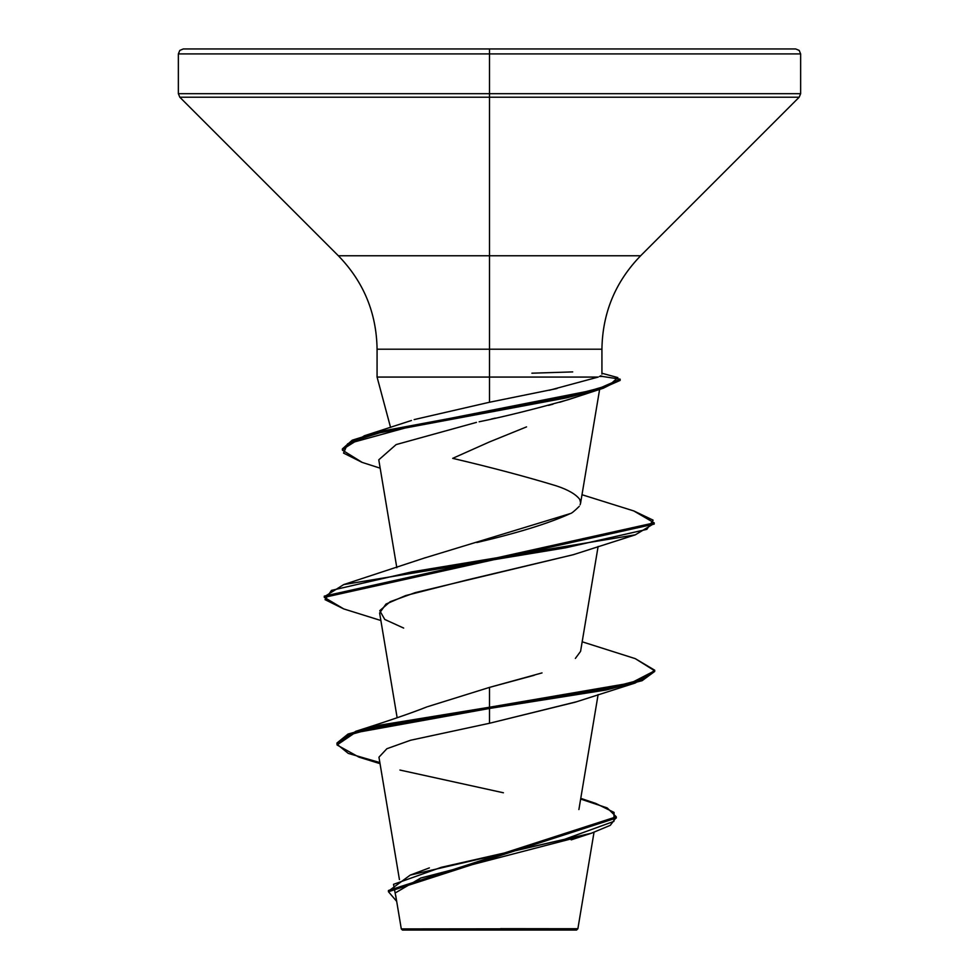 <?xml version="1.0" encoding="UTF-8"?>
<svg xmlns="http://www.w3.org/2000/svg" width="979" height="979" viewBox="0 0 979 979"><rect width="100%" height="100%" fill="white"/><g stroke="black" fill="none" stroke-linecap="round" stroke-linejoin="round"><path stroke-width="1.47" d="M594.008 832.37L577.879 928.728L489.5 928.826L489.5 930.05L576.558 930.05L489.5 930.05L489.5 928.826L577.696 928.741L500.587 928.655M601.926 374.125L601.926 349.209L489.5 349.209L489.5 53.906L800.638 53.906L489.5 53.906L800.638 53.906L489.5 53.906L489.5 93.703L800.638 93.703L489.5 93.703L489.5 97.215L799.182 97.215L489.5 97.215L489.5 255.764L640.633 255.764L799.182 97.215L800.638 93.703L800.638 53.906L799.182 50.406L795.682 48.95L489.5 48.95L795.682 48.95L489.5 48.95L489.5 53.906L178.362 53.906L489.5 53.906L178.362 53.906L489.5 53.906L489.5 48.95L183.318 48.95L489.5 48.95L183.318 48.95L179.818 50.406L178.362 53.906L178.362 93.703L489.5 93.703L178.362 93.703L179.818 97.215L489.5 97.215L179.818 97.215L338.367 255.764L489.5 255.764L489.5 349.209L377.074 349.209C376.536 312.937 363.625 281.793 338.367 255.764L640.633 255.764C615.375 281.793 602.464 312.937 601.926 349.209L489.5 349.209L489.5 377.074L377.258 377.074L598.206 377.074L489.5 377.074L489.5 349.209L377.074 349.209L377.074 377.074L390.572 427.468M526.555 426.881L489.5 441.921L452.69 458.343C491.47 467.472 525.907 476.614 555.999 485.755C567.906 489.647 575.836 494.199 579.788 499.425L580.62 502.827L580.106 504.809M414.141 419.599L489.5 402.247L489.5 377.074L489.5 402.247L556.978 388.541M427.921 706.581L489.5 687.393L542.023 672.916M575.371 658.426L580.571 651.378L598.12 546.441M423.479 558.348L425.216 557.712M476.797 542.55C518.087 532.882 549.256 523.214 570.304 513.571L423.919 558.189L343.69 584.585L565.789 547.775L646.825 529.37L653.128 520.167L633.866 510.965L581.991 494.725M576.643 396.899L559.584 402.32M552.988 404.18L548.521 405.379M495.252 418.131L491.372 419.012M476.479 422.377L396.128 444.588L378.775 459.824L396.825 567.734M403.666 628.077L384.759 619.45L379.779 610.663L390.18 601.718L415.218 592.625L573.339 554.689L466.665 580.058L405.624 595.587L385.971 604.067L379.619 613.013L397.144 717.754M576.301 701.821L489.5 723.273L410.531 740.259L386.889 748.715L378.971 757.171M579.972 836.592L420.75 878.028L396.042 892.493M417.727 928.949L401.353 928.912M482.928 928.998L401.353 928.912L489.5 928.826M534.191 675.302L489.5 687.393L489.5 707.23L355.818 731.289L337.021 743.612M580.767 798.35L595.856 803.465L614.053 812.411L613.919 821.369L564.663 839.284L410.213 875.104L388.479 891.11M616.28 816.816L616.28 818.052L388.443 891.722L388.443 890.486L616.28 816.816L607.2 807.932L580.645 799.06M336.972 744.224L336.972 743L348.022 734.054L380.158 725.109L489.5 707.23L489.5 708.466L380.158 726.345L348.022 735.29L336.972 744.224L348.267 753.402L379.864 762.568M388.443 891.722L396.691 901.365L393.521 884.331L441.309 867.308L591.34 833.239L610.296 825.334L616.244 817.428M380.048 763.669L358.938 757.134L337.045 744.97L354.961 732.806L489.5 708.466L489.5 723.273L575.346 702.151L635.31 682.975L489.5 708.466L606.319 689.95L642.126 680.686L654.706 671.435L654.706 670.199L642.126 679.45L606.319 688.714L489.5 707.23L631.137 682.938L654.657 670.799L635.31 658.659L582.175 641.796M399.921 770.045L503.439 792.782M602.868 376.511L620.148 379.179L600.286 387.892L566.584 396.605L380.158 431.47L352.244 440.183L342.381 448.896L342.381 450.132L352.244 441.407L380.158 432.694L566.584 397.841L600.286 389.128L620.148 380.415L620.148 379.179M598.206 377.074L549.329 390.266M579.274 506.327C574.367 511.148 571.369 513.559 570.304 513.571M489.5 687.393L489.5 723.273M324.355 596.749L343.69 584.585M342.43 449.508L364.396 435.753L585.32 392.126L609.746 384.857L617.847 377.588L601.926 373.256M343.739 608.914L324.294 597.361L654.205 524.095L654.205 522.859L324.294 596.125L324.294 597.361M362.144 462.382L342.381 450.132M633.805 510.952L654.205 522.859M635.261 658.647L654.706 670.199M573.339 554.689L635.31 534.84L411.829 571.871L331.477 590.386L325.065 599.65L343.69 608.901L380.88 620.515M479.135 421.778C504.246 416.662 534.02 409.271 568.481 399.616L603.419 388.173L415.072 425.278L347.594 443.817L343.556 453.093L362.083 462.369L380.17 468.182M619.915 379.84L603.419 388.173M654.143 523.484L635.31 534.84M654.645 670.811L635.31 682.975M531.878 373.195L572.715 371.91M600.519 375.789L602.66 376.45L599.429 376.45L602.66 376.45M402.442 930.05L489.5 930.05L402.442 930.05L401.292 928.912L395.7 895.479M577.879 928.728L576.558 930.05M399.432 879.595L378.995 757.452M578.895 809.547L598.12 694.576M580.559 503.328L599.625 389.361M429.389 867.884L410.213 875.104M427.077 706.838C411.192 713.14 387.439 721.29 355.818 731.289M571.185 839.872L591.34 833.239M411.461 420.481L364.396 435.753"/></g></svg>
